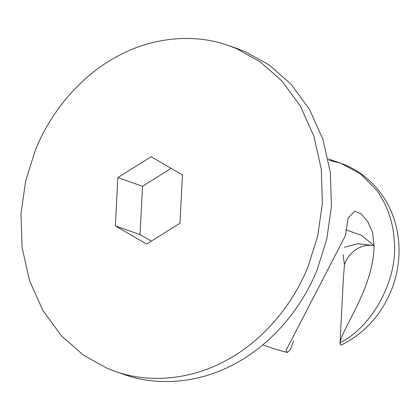 <?xml version="1.0" encoding="UTF-8"?>
<svg xmlns="http://www.w3.org/2000/svg" width="420" height="420" viewBox="0 0 420 420"><rect width="100%" height="100%" fill="white"/><g stroke="black" fill="none" stroke-linecap="round" stroke-linejoin="round"><path stroke-width="0.63" d="M171.092 168.383L142.543 186.286L140.054 234.581L151.221 241.07M179.965 223.209L182.453 174.914L151.153 156.728L117.836 177.618L115.348 225.908L146.648 244.094L179.965 223.209M115.348 225.908L140.054 234.581M117.836 177.618L142.543 186.286M115.563 371.511L107.111 368.277L83.349 355.094L61.399 335.785L42.94 310.601L29.5 280.592L22.097 247.527L21 213.528L25.715 180.679L35.191 150.623C49.329 114.576 78.335 77.532 115.852 57.151C153.111 36.141 195.709 33.815 227.834 45.318L236.292 48.547L260.053 61.73L282.004 81.039L300.463 106.229L313.897 136.232L321.305 169.302L322.403 203.296L317.683 236.145L308.212 266.201C294.068 302.248 265.067 339.297 227.546 359.672C190.291 380.683 147.693 383.014 115.563 371.511M237.872 48.83L245.338 51.723L269.099 64.906L291.055 84.215L309.508 109.4L322.949 139.409L330.351 172.473L331.448 206.472L326.734 239.321L317.257 269.377C303.119 305.424 274.113 342.468 236.597 362.849C199.337 383.859 156.744 386.185 124.614 374.682L114.587 371.17M344.348 247.259L357.856 243.71L374.052 245.584C373.837 287.175 342.216 328.01 340.069 342.715L340.841 345.293C365.799 332.792 383.229 312.874 393.12 285.548C399.704 265.986 400.806 246.65 396.433 227.535C391.409 205.711 379.848 187.945 361.756 174.237C355.215 169.549 348.222 165.895 340.778 163.285L360.423 173.775L376.897 190.507C387.497 205.7 393.283 222.427 394.244 240.686C398.233 278.754 372.787 326.676 340.069 342.715M345.912 229.834L361.463 235.347L374.052 245.584C357.714 242.897 346.931 256.305 344.5 264.616L343.077 254.709M374.052 245.584L372.614 232.701L367.7 221.434L361.058 213.77L354.706 211.186L348.122 218.211L345.476 235.557L286.099 350.264L287.443 352.501L290.246 349.671L293.706 340.778M340.011 343.413L343.392 277.746L344.5 264.616M287.086 352.317L275.504 349.293L287.443 352.501M329.191 160.262L340.778 163.285L328.115 158.844M237.862 48.83L228.816 45.654M262.841 344.852L275.504 349.293"/></g></svg>
